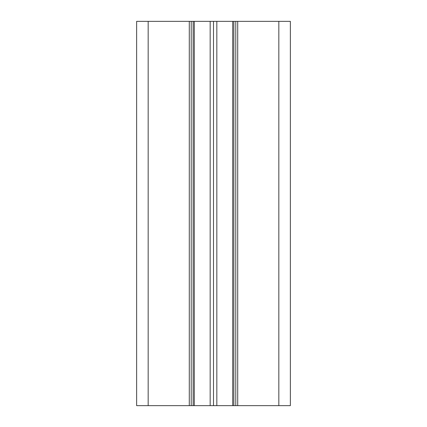 <?xml version="1.0" encoding="UTF-8"?>
<svg xmlns="http://www.w3.org/2000/svg" width="427" height="427" viewBox="0 0 427 427"><rect width="100%" height="100%" fill="white"/><g stroke="black" fill="none" stroke-linecap="round" stroke-linejoin="round"><path stroke-width="0.64" d="M148.169 21.35L290.36 21.35L290.36 405.65L136.64 405.65L136.64 21.35L148.169 21.35L148.169 405.65M191.211 21.35L191.211 405.65M194.285 21.35L194.285 405.65M210.169 21.35L210.169 405.65M213.5 21.35L213.5 405.65M216.831 21.35L216.831 405.65M232.715 21.35L232.715 405.65M235.789 21.35L235.789 405.65M189.289 21.35L189.289 405.65M193.132 21.35L193.132 405.65M233.868 21.35L233.868 405.65M237.711 21.35L237.711 405.65M278.831 21.35L278.831 405.65"/></g></svg>

